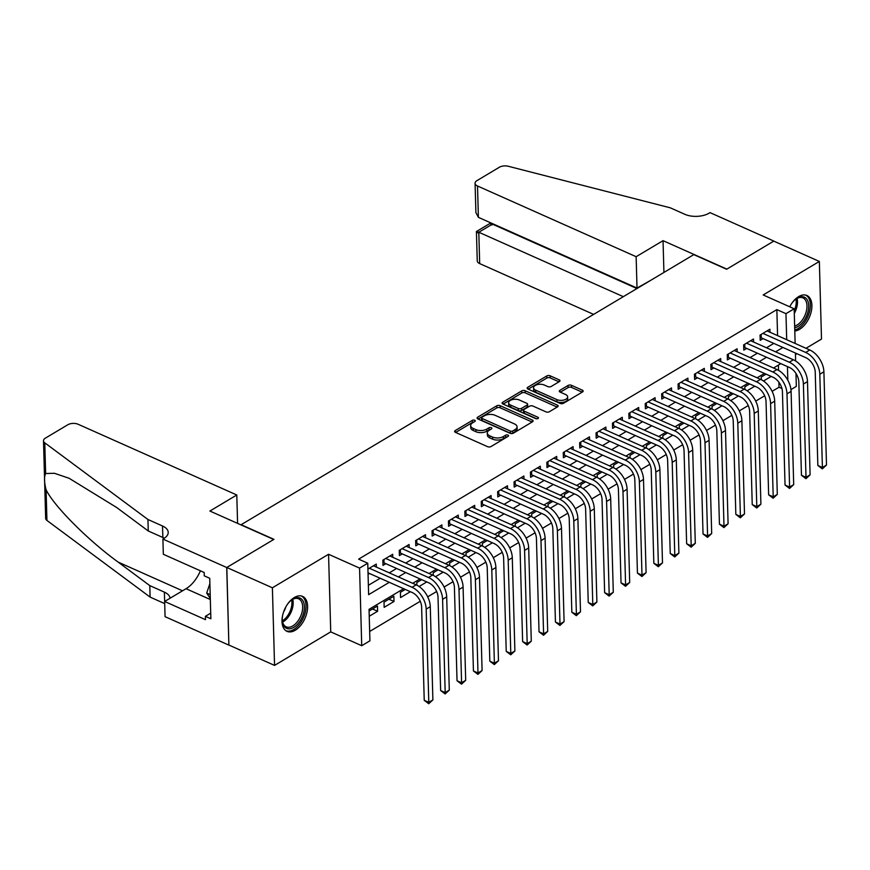 <?xml version="1.0" encoding="UTF-8"?>
<svg xmlns="http://www.w3.org/2000/svg" width="870" height="870" viewBox="0 0 870 870"><rect width="100%" height="100%" fill="white"/><g stroke="black" fill="none" stroke-linecap="round" stroke-linejoin="round"><path stroke-width="1.3" d="M474.715 420.253A1.686 0.87 -1.6 0 0 472.345 420.373L455.238 430.574A2.403 1.251 -1.6 0 0 454.618 431.444A2.403 1.251 -1.6 0 0 455.412 432.336L487.635 446.691A2.403 1.251 -1.6 0 0 491.028 446.538L508.134 436.327A1.686 0.87 -1.6 0 0 508.569 435.718A1.686 0.87 -1.6 0 0 508.004 435.098A1.686 0.87 -1.6 0 0 505.633 435.207L503.415 436.533A7.71 3.991 -1.6 0 1 492.54 437.055L489.853 435.859A7.71 3.991 -1.6 0 1 487.298 432.999A7.71 3.991 -1.6 0 1 489.277 430.226L491.485 428.91A1.686 0.87 -1.6 0 0 491.92 428.301A1.686 0.87 -1.6 0 0 491.365 427.681A1.686 0.87 -1.6 0 0 488.983 427.79L486.776 429.117A7.71 3.991 -1.6 0 1 475.89 429.628L473.204 428.431A7.71 3.991 -1.6 0 1 470.659 425.571A7.71 3.991 -1.6 0 1 472.627 422.809L474.846 421.482A1.686 0.87 -1.6 0 0 475.281 420.884A1.686 0.87 -1.6 0 0 474.715 420.253M473.726 422.157A1.686 0.87 -1.6 0 0 472.399 422.472L455.673 432.444M507.014 436.99A1.686 0.87 -1.6 0 0 505.687 437.305L503.469 438.632L503.415 436.533M490.375 429.573A1.686 0.87 -1.6 0 0 489.038 429.889L486.83 431.205L486.776 429.117M794.788 330.991A19.129 11.125 114 0 0 799.563 329.328A19.129 11.125 114 0 0 811.297 311.319A19.129 11.125 114 0 0 806.892 295.495A19.129 11.125 114 0 0 798.649 296.605A19.129 11.125 114 0 0 789.732 306.795M294.332 597.516A19.129 11.125 114 0 0 282.598 615.525A19.129 11.125 114 0 0 287.002 631.348A19.129 11.125 114 0 0 295.245 630.239A19.129 11.125 114 0 0 306.99 612.23A19.129 11.125 114 0 0 302.586 596.396A19.129 11.125 114 0 0 294.332 597.516M559.366 381.593A2.403 1.251 -1.6 0 0 559.986 380.734A2.403 1.251 -1.6 0 0 559.192 379.831L550.155 375.807A2.403 1.251 -1.6 0 0 546.751 375.971L527.753 387.302A2.403 1.251 -1.6 0 0 527.144 388.172A2.403 1.251 -1.6 0 0 527.938 389.064L560.149 403.419A2.403 1.251 -1.6 0 0 563.553 403.256L582.552 391.924A2.403 1.251 -1.6 0 0 583.161 391.065A2.403 1.251 -1.6 0 0 582.367 390.173L571.449 385.301A2.403 1.251 -1.6 0 0 568.056 385.464L559.921 390.315A2.403 1.251 -1.6 0 0 559.301 391.185A2.403 1.251 -1.6 0 0 560.106 392.076L565.511 394.491A6.438 3.339 -1.6 0 1 567.642 396.872A6.438 3.339 -1.6 0 1 563.869 400.037A6.438 3.339 -1.6 0 1 556.898 399.624L535.692 390.173A6.438 3.339 -1.6 0 1 533.56 387.781A6.438 3.339 -1.6 0 1 537.334 384.616A6.438 3.339 -1.6 0 1 544.305 385.029L547.839 386.606A2.403 1.251 -1.6 0 0 551.243 386.443L559.366 381.593M777.573 335.635L776.856 309.6L785.969 313.668L794.169 308.774L795.136 343.454M162.907 539.074L226.722 567.523L273.713 539.487L209.898 511.038L236.792 494.986L78.159 424.277A7.362 3.817 -1.6 0 0 67.773 424.777L45.381 438.132A7.362 3.817 -1.6 0 0 43.5 440.775A7.362 3.817 -1.6 0 0 44.772 442.83L147.943 519.499L162.527 526.002A17.172 8.896 178.4 0 1 168.214 532.364A17.172 8.896 178.4 0 1 163.81 538.541L162.907 539.074L163.332 554.277L204.178 572.493L204.265 575.842L209.735 578.289L210.866 618.766L205.396 616.33L205.494 619.679L164.647 601.475L165.072 616.678L228.886 645.127L226.809 567.479L273.952 539.346L241.131 524.708L693.792 254.627L726.613 269.254L773.756 241.12L819.344 261.446L763.175 294.963L794.169 308.774M226.809 567.479L272.386 587.794L274.55 665.398L330.73 631.881L361.724 645.703L359.56 568.099L367.76 563.205L368.63 594.667L389.314 582.324M330.73 631.881L328.555 554.277L272.386 587.794M328.555 554.277L359.56 568.099M776.856 309.6L358.636 559.138L367.76 563.205M500.087 405.681A2.403 1.251 -1.6 0 0 496.683 405.844L477.695 417.176A2.403 1.251 -1.6 0 0 477.075 418.046A2.403 1.251 -1.6 0 0 477.869 418.938L510.092 433.293A2.403 1.251 -1.6 0 0 513.485 433.129L532.483 421.798A2.403 1.251 -1.6 0 0 533.103 420.939A2.403 1.251 -1.6 0 0 532.299 420.036L500.087 405.681L500.141 407.78A2.403 1.251 -1.6 0 0 496.748 407.943L478.13 419.046M502.729 402.244L521.717 390.902A2.403 1.251 -1.6 0 1 525.121 390.739L557.333 405.105A2.403 1.251 -1.6 0 1 558.138 405.996A2.403 1.251 -1.6 0 1 557.518 406.866L549.383 411.717A2.403 1.251 -1.6 0 1 545.99 411.88L532.918 406.051A2.403 1.251 -1.6 0 0 529.525 406.214L524.131 409.433A2.403 1.251 -1.6 0 0 523.512 410.303A2.403 1.251 -1.6 0 0 524.305 411.195L537.91 417.252A1.686 0.87 -1.6 0 1 538.465 417.883A1.686 0.87 -1.6 0 1 537.475 418.709A1.686 0.87 -1.6 0 1 535.659 418.601L502.903 403.995A2.403 1.251 -1.6 0 1 502.11 403.104A2.403 1.251 -1.6 0 1 502.729 402.244L502.773 403.93M806.001 348.304L821.508 339.05L819.344 261.446M228.973 645.083L274.55 665.398M763.501 381.006L771.179 376.427M747.102 390.793L754.779 386.215M730.702 400.581L738.38 396.002M714.303 410.368L721.98 405.779M697.903 420.145L705.581 415.566M681.504 429.932L689.181 425.354M665.104 439.72L672.782 435.141M648.705 449.507L656.382 444.929M632.305 459.295L639.983 454.716M615.906 469.082L623.572 464.493M599.506 478.859L607.173 474.28M583.096 488.646L590.774 484.068M566.696 498.434L574.374 493.855M550.297 508.221L557.975 503.643M533.897 518.009L541.575 513.43M517.498 527.796L525.175 523.207M501.098 537.573L508.776 532.995M484.699 547.361L492.376 542.782M468.299 557.148L475.977 552.57M451.9 566.936L459.577 562.357M435.5 576.723L443.178 572.145M419.101 586.51L426.768 581.932M405.257 589.436L400.417 592.318L400.559 597.57L410.368 591.709M394.001 601.475L393.86 596.233L384.018 602.105L384.159 607.347L394.001 601.475L388.89 599.202M376.373 567.099L376.286 564.075L367.923 569.067M392.772 557.311L392.685 554.288L382.844 560.16L382.996 565.402L385.856 563.684M409.172 547.534L409.085 544.5L399.243 550.373L399.395 555.615L402.266 553.907M425.571 537.747L425.484 534.713L415.642 540.585L415.795 545.827L418.666 544.12M441.971 527.959L441.884 524.925L432.042 530.798L432.194 536.04L435.065 534.332M458.37 518.172L458.283 515.149L448.441 521.01L448.594 526.263L451.465 524.545M474.77 508.385L474.683 505.361L464.852 511.234L464.993 516.476L467.864 514.757M491.169 498.597L491.082 495.574L481.251 501.446L481.393 506.688L484.264 504.97M507.569 488.82L507.493 485.786L497.651 491.659L497.792 496.9L500.663 495.193M523.968 479.033L523.892 475.999L514.05 481.871L514.192 487.113L517.063 485.406M540.379 469.245L540.292 466.211L530.45 472.084L530.591 477.325L533.462 475.618M556.778 459.458L556.691 456.424L546.849 462.296L546.991 467.549L549.862 465.831M573.178 449.67L573.091 446.647L563.249 452.52L563.401 457.761L566.261 456.043M589.577 439.883L589.49 436.86L579.648 442.732L579.801 447.974L582.672 446.256M605.977 430.106L605.89 427.072L596.048 432.945L596.2 438.186L599.071 436.479M622.376 420.319L622.289 417.285L612.447 423.157L612.6 428.399L615.471 426.691M638.776 410.531L638.689 407.497L628.847 413.37L628.999 418.611L631.87 416.904M655.175 400.744L655.088 397.71L645.246 403.582L645.399 408.835L648.27 407.116M671.575 390.956L671.488 387.933L661.657 393.805L661.798 399.047L664.669 397.329M687.974 381.169L687.898 378.146L678.056 384.018L678.198 389.26L681.069 387.541M704.374 371.392L704.298 368.358L694.456 374.23L694.597 379.472L697.468 377.765M720.773 361.605L720.697 358.57L710.855 364.443L710.997 369.685L713.868 367.977M737.184 351.817L737.097 348.783L727.255 354.655L727.396 359.897L730.267 358.19M753.583 342.03L753.496 338.995L743.654 344.868L743.796 350.121L746.667 348.402M368.369 585.314L380.201 578.267M389.271 572.851L396.6 568.48M405.67 563.064L413 558.692M422.07 553.276L429.399 548.905M438.469 543.5L445.799 539.117M454.869 533.712L462.198 529.33M471.268 523.925L478.598 519.553M487.668 514.137L495.008 509.766M504.067 504.35L511.408 499.978M520.467 494.562L527.807 490.191M536.866 484.775L544.207 480.403M553.276 474.998L560.606 470.616M569.676 465.211L577.006 460.828M586.075 455.423L593.405 451.051M602.475 445.636L609.805 441.264M618.875 435.848L626.204 431.476M635.274 426.061L642.604 421.689M651.673 416.284L659.003 411.901M668.073 406.497L675.403 402.114M684.472 396.709L691.813 392.337M700.872 386.922L708.213 382.55M717.271 377.134L724.612 372.762M733.682 367.347L741.012 362.975M750.081 357.57L757.411 353.187M766.481 347.782L773.811 343.4M368.064 574.309L369.456 573.471M769.983 332.242L769.896 329.219L760.054 335.091L760.206 340.333L763.066 338.615M369.663 631.468L420.253 601.279M427.703 596.831L436.653 591.491M444.102 587.043L453.053 581.704M460.502 577.256L469.452 571.916M476.901 567.479L485.851 562.14M493.301 557.692L502.251 552.352M509.7 547.904L518.65 542.565M526.1 538.117L535.05 532.777M542.499 528.329L551.449 522.99M558.91 518.542L567.849 513.202M575.309 508.765L584.259 503.425M591.709 498.978L600.659 493.638M608.108 489.19L617.058 483.85M624.508 479.403L633.458 474.063M640.907 469.615L649.857 464.275M657.307 459.828L666.257 454.488M673.706 450.051L682.656 444.711M690.106 440.263L699.056 434.924M706.505 430.476L715.455 425.136M722.905 420.688L731.855 415.349M739.304 410.901L748.254 405.561M755.715 401.113L764.665 395.774M772.114 391.337L779.02 387.215L778.878 382.213M778.552 370.359L778.4 365.096M369.239 616.254L377.602 611.262L377.46 606.02L369.087 611.012M416.893 585.184L416.817 582.541L421.656 579.648M433.293 575.407L433.216 572.754L438.056 569.861M449.692 565.62L449.616 562.966L454.455 560.073M466.092 555.832L466.015 553.179L470.855 550.286M482.491 546.045L482.415 543.391L487.265 540.509M498.891 536.257L498.814 533.604L503.665 530.722M515.29 526.47L515.225 523.816L520.064 520.934M531.69 516.693L531.624 514.039L536.464 511.147M548.1 506.905L548.024 504.252L552.863 501.359M564.5 497.118L564.423 494.464L569.263 491.572M580.899 487.33L580.823 484.677L585.662 481.795M597.298 477.543L597.222 474.889L602.062 472.008M613.698 467.755L613.622 465.102L618.461 462.22M630.097 457.979L630.021 455.325L634.861 452.433M646.497 448.191L646.421 445.538L651.26 442.645M662.896 438.404L662.82 435.75L667.66 432.858M679.296 428.616L679.22 425.963L684.07 423.07M695.695 418.829L695.619 416.175L700.47 413.293M712.095 409.041L712.03 406.388L716.869 403.506M728.494 399.254L728.429 396.611L733.269 393.719M744.905 389.477L744.829 386.824L749.668 383.931M761.304 379.69L761.228 377.036L766.068 374.144M795.452 354.601L796.931 353.709M795.974 373.426L796.333 386.378L790.961 389.586M779.02 387.215L781.945 388.509M403.637 588.707L369.043 609.348L369.924 640.809L361.724 645.703M795.408 353.035L795.626 360.985M786.697 339.691L785.969 313.668M398.384 576.919L405.714 572.536M414.783 567.131L422.113 562.76M431.183 557.344L438.513 552.972M447.582 547.556L454.923 543.184M463.982 537.769L471.322 533.397M480.381 527.992L487.722 523.61M496.792 518.205L504.121 513.822M513.191 508.417L520.521 504.045M529.591 498.63L536.92 494.258M545.99 488.842L553.32 484.47M562.39 479.055L569.719 474.683M578.789 469.278L586.119 464.895M595.189 459.49L602.518 455.108M611.588 449.703L618.918 445.331M627.988 439.915L635.328 435.544M644.387 430.128L651.728 425.756M660.787 420.34L668.127 415.969M677.186 410.564L684.527 406.181M693.597 400.776L700.926 396.394M709.996 390.989L717.326 386.617M726.396 381.201L733.725 376.83M742.795 371.414L750.125 367.042M759.195 361.626L766.524 357.255M775.594 351.839L782.924 347.467M780.847 363.638L773.517 368.01M764.447 373.426L757.117 377.797M748.048 383.213L740.707 387.585M731.648 392.99L724.308 397.372M715.249 402.777L707.908 407.16M698.838 412.565L691.509 416.937M682.439 422.352L675.109 426.724M666.039 432.14L658.71 436.512M649.64 441.927L642.31 446.299M633.24 451.704L625.911 456.087M616.841 461.491L609.511 465.874M600.441 471.279L593.112 475.651M584.042 481.066L576.712 485.438M567.642 490.854L560.302 495.226M551.243 500.641L543.902 505.013M534.843 510.429L527.503 514.801M518.433 520.206L511.103 524.588M502.033 529.993L494.704 534.376M485.634 539.781L478.304 544.152M469.234 549.568L461.905 553.94M452.835 559.356L445.505 563.727M436.435 569.143L429.106 573.515M420.036 578.92L412.706 583.302M787.828 380.223L787.448 366.574M377.602 611.262L372.49 608.989M470.659 425.571L470.713 427.67A7.71 3.991 -1.6 0 0 473.269 430.53L473.204 428.431M486.83 431.205A7.71 3.991 -1.6 0 1 475.955 431.727L473.269 430.53M487.298 432.999L487.363 435.098A7.71 3.991 -1.6 0 0 489.908 437.958L489.853 435.859M503.469 438.632A7.71 3.991 -1.6 0 1 492.594 439.154L489.908 437.958M532.103 422.026L500.141 407.78M481.969 417.241A1.686 0.87 -1.6 0 0 481.534 417.839A1.686 0.87 -1.6 0 0 482.1 418.47L510.375 431.074A1.686 0.87 -1.6 0 0 512.756 430.965L515.083 429.562A7.71 3.991 -1.6 0 0 517.063 426.8A7.71 3.991 -1.6 0 0 514.507 423.94L495.182 415.327A7.71 3.991 -1.6 0 0 484.307 415.849L481.969 417.241M481.534 417.839L481.599 419.938A1.686 0.87 -1.6 0 0 482.154 420.569L482.1 418.47M517.063 426.8L517.117 428.899A7.71 3.991 -1.6 0 1 515.149 431.661L512.811 433.053A1.686 0.87 -1.6 0 1 510.429 433.173L482.154 420.569M503.164 404.115L521.782 393.001L521.717 390.902M557.137 407.084L525.175 392.838A2.403 1.251 -1.6 0 0 521.782 393.001M523.512 410.303L523.566 412.391A2.403 1.251 -1.6 0 0 524.371 413.293L536.736 418.796M519.368 400.004A6.438 3.339 -1.6 0 0 512.397 399.591A6.438 3.339 -1.6 0 0 508.624 402.756A6.438 3.339 -1.6 0 0 510.755 405.148L518.226 408.476A2.403 1.251 -1.6 0 0 521.619 408.313L527.013 405.094A2.403 1.251 -1.6 0 0 527.633 404.235A2.403 1.251 -1.6 0 0 526.839 403.343L519.368 400.004M508.624 402.756L508.678 404.854A6.438 3.339 -1.6 0 0 510.81 407.247L510.755 405.148M527.633 404.235L527.688 406.333A2.403 1.251 -1.6 0 1 527.079 407.193L521.685 410.412A2.403 1.251 -1.6 0 1 518.281 410.575L510.81 407.247M533.56 387.781L533.625 389.88A6.438 3.339 -1.6 0 0 535.757 392.272L535.692 390.173M567.642 396.872L567.708 398.971A6.438 3.339 -1.6 0 1 563.934 402.136A6.438 3.339 -1.6 0 1 556.963 401.722L535.757 392.272M582.171 392.152L571.514 387.4A2.403 1.251 -1.6 0 0 568.11 387.563L560.356 392.185M558.997 381.821L550.21 377.906A2.403 1.251 -1.6 0 0 546.817 378.069L528.199 389.173M368.021 572.83L412.217 592.535A12.267 7.699 59.2 0 1 421.624 607.086L424.234 700.317L428.79 702.351L426.18 609.12A18.401 11.549 -120.8 0 0 412.075 587.293L369.315 568.23M432.89 699.904L428.725 703.732L428.79 702.351L432.89 699.904L430.28 606.673A18.401 11.549 -120.8 0 0 416.175 584.847L373.415 565.783M428.725 703.732L424.234 700.317M287.709 603.932A16.563 9.624 -66 0 1 291.776 599.843A16.563 9.624 -66 0 1 303.739 602.562A16.563 9.624 -66 0 1 299.215 622.18A16.563 9.624 -66 0 1 282.337 621.017A16.563 9.624 -66 0 1 282.663 615.253M282.293 620.506A15.334 8.907 114 0 0 286.176 626.824A15.334 8.907 114 0 0 297.866 621.115A15.334 8.907 114 0 0 298.66 598.821A15.334 8.907 114 0 0 291.374 600.148M285.871 630.707A19.009 11.049 114 0 0 300.085 623.507A19.009 11.049 114 0 0 301.346 595.993M209.887 583.542L206.701 593.068L210.301 598.549M210.192 594.623L206.701 593.068M283.653 611.806A10.918 6.34 114 0 0 285.806 606.977M792.026 303.021A16.563 9.624 -66 0 1 796.093 298.932A16.563 9.624 -66 0 1 808.056 301.651A16.563 9.624 -66 0 1 803.521 321.269A16.563 9.624 -66 0 1 794.701 327.805M794.647 326.098A15.334 8.907 114 0 0 802.173 320.203A15.334 8.907 114 0 0 802.977 297.91A15.334 8.907 114 0 0 795.68 299.236M794.756 329.991A19.009 11.049 114 0 0 804.391 322.607A19.009 11.049 114 0 0 805.663 295.082M789.884 306.86A10.918 6.34 114 0 0 790.123 306.066M147.943 519.499L148.259 530.983L116.623 507.471L69.111 478.282L54.462 473.291L45.631 473.519C44.033 476.847 44.185 482.252 46.077 489.756C53.896 506.035 87.935 540.205 118.157 562.107L149.792 585.619L164.376 592.122A17.172 8.896 178.4 0 1 170.042 598.255M149.792 585.619L150.108 597.103L164.691 603.606A17.172 8.896 178.4 0 1 164.713 603.606L164.376 592.122M164.31 538.226A17.172 8.896 178.4 0 0 162.842 537.486L148.259 530.983M46.077 489.756L46.936 520.445L150.108 597.103M226.722 567.523L228.886 645.127M236.792 494.986L237.586 523.381M200.404 570.807A27.601 16.041 -66 0 1 186.049 588.707L164.647 601.475M46.936 520.445A7.362 3.817 178.4 0 1 45.664 518.379L43.5 440.775M210.714 613.154L205.396 616.33M636.144 256.704L477.51 185.995L478.391 217.348L637.014 288.068L636.144 256.704L663.038 240.664L726.852 269.113L773.843 241.077L710.029 212.628L709.126 213.161A17.172 8.896 -1.6 0 1 684.886 214.325L670.291 207.821L508.287 166.268A7.362 3.817 -1.6 0 0 499.347 167.257L476.967 180.623A7.362 3.817 -1.6 0 0 475.074 183.266A7.362 3.817 -1.6 0 0 477.51 185.995M663.93 272.44L663.038 240.664M650.64 280.368L637.014 288.068M623.322 296.67L478.804 232.246L479.685 263.599A7.362 3.817 178.4 0 1 477.249 260.869L476.423 231.529L490.038 223.405M593.623 314.396L479.685 263.599M636.938 288.546L492.42 224.123L478.804 232.246C475.836 230.985 475.705 231.289 478.435 233.16M492.039 225.036C489.321 223.166 489.44 222.861 492.42 224.123L492.409 223.601M475.074 183.266L475.901 212.606L478.391 217.348M383.931 559.508L384.029 562.868L428.616 582.748A12.267 7.699 59.2 0 1 438.023 597.298L440.633 690.53L445.19 692.563L442.591 599.332A18.401 11.549 -120.8 0 0 428.475 577.506L385.714 558.442M449.29 690.117L445.125 693.945L445.19 692.563L449.29 690.117L446.691 596.885A18.401 11.549 -120.8 0 0 432.575 575.059L389.814 555.995M384.029 562.868L382.92 562.683M445.125 693.945L440.633 690.53M400.33 549.72L400.428 553.081L445.016 572.96A12.267 7.699 59.2 0 1 454.423 587.511L457.033 680.742L461.589 682.776L458.99 589.545A18.401 11.549 -120.8 0 0 444.874 567.718L402.114 548.655M465.689 680.329L461.524 684.168L461.589 682.776L465.689 680.329L463.09 587.098A18.401 11.549 -120.8 0 0 448.974 565.272L406.214 546.219M400.428 553.081L399.319 552.896M461.524 684.168L457.033 680.742M416.73 539.933L416.828 543.304L461.415 563.173A12.267 7.699 59.2 0 1 470.833 577.734L473.432 670.966L477.989 672.988L475.39 579.757A18.401 11.549 -120.8 0 0 461.274 557.931L418.513 538.878M482.089 670.553L477.934 674.38L477.989 672.988L482.089 670.553L479.49 577.31A18.401 11.549 -120.8 0 0 465.374 555.484L422.613 536.431M416.828 543.304L415.719 543.108M477.934 674.38L473.432 670.966M433.129 530.156L433.227 533.517L477.815 553.396A12.267 7.699 59.2 0 1 487.233 567.947L489.832 661.178L494.388 663.212L491.789 569.981A18.401 11.549 -120.8 0 0 477.673 548.144L434.913 529.09M498.488 660.765L494.334 664.593L494.388 663.212L498.488 660.765L495.889 567.534A18.401 11.549 -120.8 0 0 481.773 545.707L439.013 526.644M433.227 533.517L432.118 533.332M494.334 664.593L489.832 661.178M449.54 520.369L449.627 523.729L494.214 543.609A12.267 7.699 59.2 0 1 503.632 558.159L506.231 651.391L510.788 653.424L508.189 560.193A18.401 11.549 -120.8 0 0 494.073 538.367L451.312 519.303M514.888 650.977L510.733 654.805L510.788 653.424L514.888 650.977L512.289 557.746A18.401 11.549 -120.8 0 0 498.173 535.92L455.412 516.856M449.627 523.729L448.518 523.544M510.733 654.805L506.231 651.391M465.939 510.581L466.026 513.942L510.625 533.821A12.267 7.699 59.2 0 1 520.032 548.372L522.631 641.603L527.187 643.637L524.588 550.405A18.401 11.549 -120.8 0 0 510.472 528.579L467.712 509.515M531.287 641.19L527.133 645.018L527.187 643.637L531.287 641.19L528.688 547.959A18.401 11.549 -120.8 0 0 514.572 526.132L471.812 507.069M466.026 513.942L464.917 513.757M527.133 645.018L522.631 641.603M482.339 500.794L482.426 504.154L527.024 524.034A12.267 7.699 59.2 0 1 536.431 538.584L539.03 631.816L543.598 633.849L540.988 540.618A18.401 11.549 -120.8 0 0 526.872 518.792L484.122 499.728M547.698 631.402L543.532 635.231L543.598 633.849L547.698 631.402L545.088 538.171A18.401 11.549 -120.8 0 0 530.972 516.345L488.222 497.281M482.426 504.154L481.317 503.969M543.532 635.231L539.03 631.816M498.738 491.006L498.825 494.367L543.424 514.246A12.267 7.699 59.2 0 1 552.831 528.797L555.43 622.028L559.997 624.062L557.387 530.83A18.401 11.549 -120.8 0 0 543.271 509.004L500.522 489.94M564.097 621.615L559.932 625.443L559.997 624.062L564.097 621.615L561.487 528.384A18.401 11.549 -120.8 0 0 547.371 506.557L504.622 487.494M498.825 494.367L497.716 494.182M559.932 625.443L555.43 622.028M515.138 481.219L515.225 484.59L559.823 504.459A12.267 7.699 59.2 0 1 569.23 519.02L571.84 612.252L576.397 614.274L573.787 521.043A18.401 11.549 -120.8 0 0 559.671 499.217L516.921 480.164M580.497 611.838L576.332 615.666L576.397 614.274L580.497 611.838L577.887 518.596A18.401 11.549 -120.8 0 0 563.771 496.77L521.021 477.717M515.225 484.59L514.116 484.394M576.332 615.666L571.84 612.252M531.537 471.442L531.635 474.803L576.223 494.682A12.267 7.699 59.2 0 1 585.63 509.233L588.24 602.464L592.796 604.498L590.186 511.266A18.401 11.549 -120.8 0 0 576.071 489.429L533.321 470.376M596.896 602.051L592.731 605.879L592.796 604.498L596.896 602.051L594.286 508.819A18.401 11.549 -120.8 0 0 580.17 486.993L537.421 467.929M531.635 474.803L530.515 474.618M592.731 605.879L588.24 602.464M547.937 461.655L548.035 465.015L592.622 484.894A12.267 7.699 59.2 0 1 602.029 499.445L604.639 592.677L609.196 594.71L606.586 501.479A18.401 11.549 -120.8 0 0 592.481 479.653L549.72 460.589M613.296 592.263L609.13 596.091L609.196 594.71L613.296 592.263L610.686 499.032A18.401 11.549 -120.8 0 0 596.581 477.206L553.82 458.142M548.035 465.015L546.915 464.83M609.13 596.091L604.639 592.677M564.336 451.867L564.434 455.227L609.022 475.107A12.267 7.699 59.2 0 1 618.429 489.658L621.039 582.889L625.595 584.923L622.985 491.691A18.401 11.549 -120.8 0 0 608.88 469.865L566.12 450.801M629.695 582.476L625.53 586.304L625.595 584.923L629.695 582.476L627.085 489.244A18.401 11.549 -120.8 0 0 612.98 467.418L570.22 448.354M564.434 455.227L563.325 455.043M625.53 586.304L621.039 582.889M580.736 442.08L580.834 445.44L625.421 465.319A12.267 7.699 59.2 0 1 634.828 479.87L637.438 573.102L641.995 575.135L639.396 481.904A18.401 11.549 -120.8 0 0 625.28 460.078L582.519 441.014M646.095 572.688L641.929 576.516L641.995 575.135L646.095 572.688L643.495 479.457A18.401 11.549 -120.8 0 0 629.38 457.631L586.619 438.567M580.834 445.44L579.725 445.255M641.929 576.516L637.438 573.102M597.135 432.292L597.233 435.652L641.821 455.532A12.267 7.699 59.2 0 1 651.228 470.083L653.838 563.314L658.394 565.348L655.795 472.116A18.401 11.549 -120.8 0 0 641.679 450.29L598.919 431.226M662.494 562.901L658.329 566.729L658.394 565.348L662.494 562.901L659.895 469.669A18.401 11.549 -120.8 0 0 645.779 447.843L603.019 428.779M597.233 435.652L596.124 435.468M658.329 566.729L653.838 563.314M613.535 422.505L613.633 425.876L658.22 445.744A12.267 7.699 59.2 0 1 667.638 460.306L670.237 553.537L674.794 555.56L672.195 462.329A18.401 11.549 -120.8 0 0 658.079 440.503L615.318 421.45M678.894 553.113L674.739 556.952L674.794 555.56L678.894 553.113L676.294 459.882A18.401 11.549 -120.8 0 0 662.179 438.056L619.418 419.003M613.633 425.876L612.524 425.68M674.739 556.952L670.237 553.537M629.934 412.728L630.032 416.088L674.62 435.968A12.267 7.699 59.2 0 1 684.037 450.519L686.637 543.75L691.193 545.784L688.594 452.552A18.401 11.549 -120.8 0 0 674.478 430.715L631.718 411.662M695.293 543.337L691.139 547.165L691.193 545.784L695.293 543.337L692.694 450.105A18.401 11.549 -120.8 0 0 678.578 428.268L635.818 409.215M630.032 416.088L628.923 415.903M691.139 547.165L686.637 543.75M646.345 402.94L646.432 406.301L691.03 426.18A12.267 7.699 59.2 0 1 700.437 440.731L703.036 533.962L707.593 535.996L704.994 442.765A18.401 11.549 -120.8 0 0 690.878 420.939L648.117 401.875M711.693 533.549L707.538 537.377L707.593 535.996L711.693 533.549L709.093 440.318A18.401 11.549 -120.8 0 0 694.978 418.492L652.217 399.428M646.432 406.301L645.322 406.116M707.538 537.377L703.036 533.962M662.744 393.153L662.831 396.513L707.43 416.393A12.267 7.699 59.2 0 1 716.836 430.944L719.436 524.175L723.992 526.209L721.393 432.977A18.401 11.549 -120.8 0 0 707.277 411.151L664.517 392.087M728.092 523.762L723.938 527.59L723.992 526.209L728.092 523.762L725.493 430.53A18.401 11.549 -120.8 0 0 711.377 408.704L668.628 389.64M662.831 396.513L661.722 396.328M723.938 527.59L719.436 524.175M679.144 383.365L679.231 386.726L723.829 406.605A12.267 7.699 59.2 0 1 733.236 421.156L735.835 514.387L740.403 516.421L737.793 423.19A18.401 11.549 -120.8 0 0 723.677 401.364L680.927 382.3M744.502 513.974L740.337 517.802L740.403 516.421L744.502 513.974L741.893 420.743A18.401 11.549 -120.8 0 0 727.777 398.917L685.027 379.853M679.231 386.726L678.121 386.541M740.337 517.802L735.835 514.387M695.543 373.578L695.63 376.938L740.229 396.818A12.267 7.699 59.2 0 1 749.635 411.369L752.235 504.6L756.802 506.634L754.192 413.402A18.401 11.549 -120.8 0 0 740.076 391.576L697.327 372.512M760.902 504.187L756.737 508.015L756.802 506.634L760.902 504.187L758.292 410.955A18.401 11.549 -120.8 0 0 744.176 389.129L701.427 370.065M695.63 376.938L694.521 376.753M756.737 508.015L752.235 504.6M711.943 363.79L712.041 367.162L756.628 387.03A12.267 7.699 59.2 0 1 766.035 401.581L768.645 494.823L773.202 496.846L770.592 403.615A18.401 11.549 -120.8 0 0 756.476 381.789L713.726 362.736M777.301 494.399L773.136 498.238L773.202 496.846L777.301 494.399L774.691 401.168A18.401 11.549 -120.8 0 0 760.576 379.342L717.826 360.289M712.041 367.162L710.92 366.966M773.136 498.238L768.645 494.823M728.342 354.003L728.44 357.374L773.028 377.254A12.267 7.699 59.2 0 1 782.434 391.804L785.044 485.036L789.601 487.069L786.991 393.838A18.401 11.549 -120.8 0 0 772.875 372.001L730.126 352.948M793.701 484.623L789.536 488.451L789.601 487.069L793.701 484.623L791.091 391.391A18.401 11.549 -120.8 0 0 776.975 369.554L734.226 350.501M728.44 357.374L727.32 357.189M789.536 488.451L785.044 485.036M744.742 344.226L744.84 347.587L789.427 367.466A12.267 7.699 59.2 0 1 798.834 382.017L801.444 475.248L806.001 477.282L803.391 384.051A18.401 11.549 -120.8 0 0 789.286 362.224L746.525 343.161M810.1 474.835L805.935 478.663L806.001 477.282L810.1 474.835L807.49 381.604A18.401 11.549 -120.8 0 0 793.386 359.778L750.625 340.714M744.84 347.587L743.719 347.402M805.935 478.663L801.444 475.248M761.141 334.439L761.239 337.799L805.827 357.679A12.267 7.699 59.2 0 1 815.233 372.229L817.843 465.461L822.4 467.494L819.801 374.263A18.401 11.549 -120.8 0 0 805.685 352.437L762.925 333.373M826.5 465.048L822.335 468.876L822.4 467.494L826.5 465.048L823.901 371.816A18.401 11.549 -120.8 0 0 809.785 349.99L767.025 330.926M761.239 337.799L760.13 337.614M822.335 468.876L817.843 465.461M472.399 422.472L472.345 420.373M505.687 437.305L505.633 435.207M489.038 429.889L488.983 427.79M475.955 431.727L475.89 429.628M492.594 439.154L492.54 437.055M455.282 432.27L455.238 430.574M532.353 421.874L532.299 420.036M477.739 418.872L477.695 417.176M496.748 407.943L496.683 405.844M510.429 433.173L510.375 431.074M512.811 433.053L512.756 430.965M515.149 431.661L515.083 429.562M525.175 392.838L525.121 390.739M557.387 406.942L557.333 405.105M524.371 413.293L524.305 411.195M537.943 418.535L537.91 417.252M518.281 410.575L518.226 408.476M521.685 410.412L521.619 408.313M527.079 407.193L527.013 405.094M556.963 401.722L556.898 399.624M559.965 392.011L559.921 390.315M568.11 387.563L568.056 385.464M571.514 387.4L571.449 385.301M582.421 392L582.367 390.173M527.807 388.999L527.753 387.302M546.817 378.069L546.751 375.971M550.21 377.906L550.155 375.807M559.247 381.669L559.192 379.831M412.075 587.293L416.175 584.847M426.18 609.12L430.28 606.673M292.744 599.332A15.334 8.907 -66 0 1 288.361 616.884A15.334 8.907 -66 0 1 282.598 622.072M282.348 620.875A14.833 8.613 114 0 0 287.285 616.21A14.833 8.613 114 0 0 291.678 599.941M797.05 298.421A15.334 8.907 -66 0 1 794.299 313.45M794.223 310.742A14.833 8.613 114 0 0 795.996 299.03M162.842 537.486L162.527 526.002M44.772 442.83L45.631 473.519M118.157 562.107L182.526 590.806M210.333 599.528L186.049 588.707M428.475 577.506L432.575 575.059M442.591 599.332L446.691 596.885M444.874 567.718L448.974 565.272M458.99 589.545L463.09 587.098M461.274 557.931L465.374 555.484M475.39 579.757L479.49 577.31M477.673 548.144L481.773 545.707M491.789 569.981L495.889 567.534M494.073 538.367L498.173 535.92M508.189 560.193L512.289 557.746M510.472 528.579L514.572 526.132M524.588 550.405L528.688 547.959M526.872 518.792L530.972 516.345M540.988 540.618L545.088 538.171M543.271 509.004L547.371 506.557M557.387 530.83L561.487 528.384M559.671 499.217L563.771 496.77M573.787 521.043L577.887 518.596M576.071 489.429L580.17 486.993M590.186 511.266L594.286 508.819M592.481 479.653L596.581 477.206M606.586 501.479L610.686 499.032M608.88 469.865L612.98 467.418M622.985 491.691L627.085 489.244M625.28 460.078L629.38 457.631M639.396 481.904L643.495 479.457M641.679 450.29L645.779 447.843M655.795 472.116L659.895 469.669M658.079 440.503L662.179 438.056M672.195 462.329L676.294 459.882M674.478 430.715L678.578 428.268M688.594 452.552L692.694 450.105M690.878 420.939L694.978 418.492M704.994 442.765L709.093 440.318M707.277 411.151L711.377 408.704M721.393 432.977L725.493 430.53M723.677 401.364L727.777 398.917M737.793 423.19L741.893 420.743M740.076 391.576L744.176 389.129M754.192 413.402L758.292 410.955M756.476 381.789L760.576 379.342M770.592 403.615L774.691 401.168M772.875 372.001L776.975 369.554M786.991 393.838L791.091 391.391M789.286 362.224L793.386 359.778M803.391 384.051L807.49 381.604M805.685 352.437L809.785 349.99M819.801 374.263L823.901 371.816M490.017 222.535L490.038 223.372"/></g></svg>
